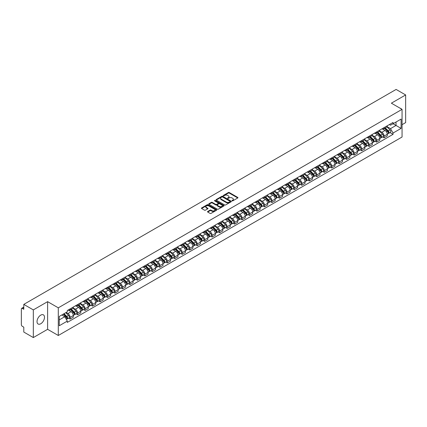 <?xml version="1.0" encoding="UTF-8"?>
<svg xmlns="http://www.w3.org/2000/svg" width="427" height="427" viewBox="0 0 427 427"><rect width="100%" height="100%" fill="white"/><g stroke="black" fill="none" stroke-linecap="round" stroke-linejoin="round"><path stroke-width="0.64" d="M232.107 200.85A0.464 0.267 0 0 0 232.763 200.85L237.759 197.968A0.667 0.384 0 0 0 237.956 197.696A0.667 0.384 0 0 0 237.759 197.423L229.294 192.534A0.667 0.384 0 0 0 228.354 192.534L223.358 195.422A0.464 0.267 0 0 0 224.015 195.801L224.661 195.427A2.13 1.228 0 0 1 227.671 195.427L228.376 195.833A2.13 1.228 0 0 1 229 196.703A2.13 1.228 0 0 1 228.376 197.573L227.73 197.947A0.464 0.267 0 0 0 228.392 198.325L229.037 197.952A2.13 1.228 0 0 1 232.048 197.952L232.752 198.358A2.13 1.228 0 0 1 233.377 199.228A2.13 1.228 0 0 1 232.752 200.098L232.107 200.471A0.464 0.267 0 0 0 232.107 200.85L232.107 200.471M40.757 323.757A5.284 3.053 120 0 0 44.211 319.102A5.284 3.053 120 0 0 43.399 314.864A5.284 3.053 120 0 0 40.757 315.126A5.284 3.053 120 0 0 37.304 319.786A5.284 3.053 120 0 0 38.115 324.018A5.284 3.053 120 0 0 40.757 323.757M401.428 108.992A5.284 3.053 120 0 0 400.868 108.485A5.284 3.053 120 0 0 400.142 108.25M207.709 211.488A0.667 0.384 0 0 0 207.511 211.76A0.667 0.384 0 0 0 207.709 212.032L210.084 213.404A0.667 0.384 0 0 0 211.023 213.404L216.574 210.201A0.667 0.384 0 0 0 216.767 209.929A0.667 0.384 0 0 0 216.574 209.657L208.104 204.768A0.667 0.384 0 0 0 207.164 204.768L201.613 207.97A0.667 0.384 0 0 0 201.421 208.243A0.667 0.384 0 0 0 201.613 208.515L204.485 210.169A0.667 0.384 0 0 0 205.424 210.169L207.8 208.803A0.667 0.384 0 0 0 207.997 208.531A0.667 0.384 0 0 0 207.8 208.259L206.38 207.437A1.777 1.025 0 0 1 205.857 206.711A1.777 1.025 0 0 1 206.956 205.761A1.777 1.025 0 0 1 208.894 205.985L214.466 209.203A1.777 1.025 0 0 1 214.989 209.929A1.777 1.025 0 0 1 213.89 210.879A1.777 1.025 0 0 1 211.952 210.655L211.023 210.116A0.667 0.384 0 0 0 210.084 210.116L207.709 211.488L207.709 212.032L210.084 210.671L210.084 210.116M58.296 307.824L47.61 301.654L33.327 309.901L23.795 304.392L396.112 89.435L405.65 94.943L391.372 103.185L402.058 109.355L58.296 307.824L58.296 335.489L402.058 137.019L402.058 109.355M224.709 204.96A0.667 0.384 0 0 0 225.648 204.96L231.199 201.752A0.667 0.384 0 0 0 231.397 201.48A0.667 0.384 0 0 0 231.199 201.213L222.734 196.324A0.667 0.384 0 0 0 221.794 196.324L216.243 199.526A0.667 0.384 0 0 0 216.046 199.799A0.667 0.384 0 0 0 216.243 200.071L224.709 204.96M214.808 200.952A0.464 0.267 0 0 1 215.277 201.016L223.876 205.979L218.336 209.182A0.667 0.384 0 0 1 217.396 209.182L208.931 204.293L211.306 202.932L211.306 202.377L208.931 203.748A0.667 0.384 0 0 0 208.734 204.021A0.667 0.384 0 0 0 208.931 204.293L208.931 203.748M211.306 202.932A0.667 0.384 0 0 1 212.246 202.932L212.246 202.377A0.667 0.384 0 0 0 211.306 202.377M212.246 202.377L215.678 204.362A0.667 0.384 0 0 0 216.617 204.362L218.197 203.449A0.667 0.384 0 0 0 218.389 203.177A0.667 0.384 0 0 0 218.197 202.91L214.621 200.845A0.464 0.267 0 0 1 215.277 200.466L223.887 205.435A0.667 0.384 0 0 1 224.079 205.707A0.667 0.384 0 0 1 223.887 205.974L223.887 205.435M33.327 309.901L33.327 337.565L23.795 332.057L23.795 327.162L22.311 326.303A1.356 0.785 -120 0 1 21.35 324.643L21.35 308.988A1.356 0.785 -120 0 1 21.633 308.363L23.795 307.114M402.058 124.684L405.65 122.608L405.65 94.943M33.327 337.565L47.61 329.318L58.296 335.489M23.795 304.392L23.795 309.292L22.311 308.433A1.356 0.785 -120 0 0 21.633 308.363M384.087 127.614A3.117 1.799 60 0 1 383.441 129.013L386.606 127.187A3.117 1.799 -120 0 0 387.252 125.789M379.598 130.972L381.882 132.29A3.117 1.799 60 0 1 384.087 136.106L387.252 134.281A3.117 1.799 -120 0 0 385.047 130.465L382.784 129.157M387.252 134.281L387.252 135.967L384.087 137.793L382.571 136.918M383.441 129.013A3.117 1.799 60 0 1 381.909 128.874M384.087 136.106L384.087 137.793M376.614 131.927A3.117 1.799 60 0 1 375.968 133.331L379.128 131.505A3.117 1.799 -120 0 0 379.774 130.102M375.098 141.236L376.614 142.111L379.774 140.286L379.774 138.599A3.117 1.799 -120 0 0 377.569 134.777L375.306 133.475M375.968 133.331A3.117 1.799 60 0 1 374.431 133.187M372.125 135.284L374.41 136.603A3.117 1.799 60 0 1 376.614 140.424L376.614 142.111M369.136 136.245A3.117 1.799 60 0 1 368.49 137.643L371.655 135.818A3.117 1.799 -120 0 0 372.301 134.42M367.62 145.548L369.136 146.424L372.301 144.598L372.301 142.912A3.117 1.799 -120 0 0 370.097 139.095L367.834 137.788M368.49 137.643A3.117 1.799 60 0 1 366.958 137.505M364.647 139.602L366.932 140.921A3.117 1.799 60 0 1 369.136 144.737L369.136 146.424M361.664 140.563A3.117 1.799 60 0 1 361.018 141.961L364.178 140.136A3.117 1.799 -120 0 0 364.823 138.738M360.148 149.866L361.664 150.742L364.823 148.916L364.823 147.23A3.117 1.799 -120 0 0 362.619 143.413L360.356 142.106M361.018 141.961A3.117 1.799 60 0 1 359.481 141.817M357.175 143.92L359.459 145.239A3.117 1.799 60 0 1 361.664 149.055L361.664 150.742M354.186 144.876A3.117 1.799 60 0 1 353.54 146.274L356.705 144.449A3.117 1.799 -120 0 0 357.351 143.05M352.67 154.184L354.186 155.06L357.351 153.234L357.351 151.542A3.117 1.799 -120 0 0 355.147 147.726L352.883 146.418M353.54 146.274A3.117 1.799 60 0 1 352.008 146.135M349.697 148.233L351.981 149.551A3.117 1.799 60 0 1 354.186 153.368L354.186 155.06M346.713 149.194A3.117 1.799 60 0 1 346.067 150.592L349.227 148.767A3.117 1.799 -120 0 0 349.873 147.368M345.197 158.497L346.713 159.372L349.873 157.547L349.873 155.86A3.117 1.799 -120 0 0 347.669 152.044L345.406 150.736M346.067 150.592A3.117 1.799 60 0 1 344.53 150.453M342.224 152.551L344.509 153.869A3.117 1.799 60 0 1 346.713 157.686L346.713 159.372M339.235 153.506A3.117 1.799 60 0 1 338.59 154.91L341.755 153.079A3.117 1.799 -120 0 0 342.401 151.681M337.72 162.815L339.235 163.69L342.401 161.865L342.401 160.178A3.117 1.799 -120 0 0 340.196 156.357L337.933 155.049M338.59 154.91A3.117 1.799 60 0 1 337.058 154.766M334.747 156.864L337.031 158.182A3.117 1.799 60 0 1 339.235 162.004L339.235 163.69M331.763 157.825A3.117 1.799 60 0 1 331.117 159.223L334.277 157.398A3.117 1.799 -120 0 0 334.923 155.999M330.247 167.128L331.763 168.003L334.923 166.178L334.923 164.491A3.117 1.799 -120 0 0 332.718 160.675L330.455 159.367M331.117 159.223A3.117 1.799 60 0 1 329.58 159.084M327.274 161.182L329.559 162.5A3.117 1.799 60 0 1 331.763 166.316L331.763 168.003M324.285 162.137A3.117 1.799 60 0 1 323.639 163.541L326.804 161.716A3.117 1.799 -120 0 0 327.45 160.312M322.769 171.446L324.285 172.321L327.45 170.496L327.45 168.809A3.117 1.799 -120 0 0 325.246 164.987L322.983 163.685M323.639 163.541A3.117 1.799 60 0 1 322.107 163.397M319.796 165.495L322.081 166.813A3.117 1.799 60 0 1 324.285 170.635L324.285 172.321M316.813 166.455A3.117 1.799 60 0 1 316.167 167.854L319.327 166.028A3.117 1.799 -120 0 0 319.972 164.63M315.297 175.759L316.813 176.634L319.972 174.808L319.972 173.122A3.117 1.799 -120 0 0 317.768 169.305L315.505 167.998M316.167 167.854A3.117 1.799 60 0 1 314.63 167.715M312.324 169.813L314.608 171.131A3.117 1.799 60 0 1 316.813 174.947L316.813 176.634M309.335 170.773A3.117 1.799 60 0 1 308.689 172.172L311.854 170.346A3.117 1.799 -120 0 0 312.5 168.948M307.819 180.077L309.335 180.952L312.5 179.126L312.5 177.44A3.117 1.799 -120 0 0 310.296 173.624L308.032 172.316M308.689 172.172A3.117 1.799 60 0 1 307.157 172.028M304.846 174.131L307.13 175.449A3.117 1.799 60 0 1 309.335 179.265L309.335 180.952M301.862 175.086A3.117 1.799 60 0 1 301.216 176.484L304.376 174.659A3.117 1.799 -120 0 0 305.022 173.261M300.346 184.395L301.862 185.27L305.022 183.445L305.022 181.753A3.117 1.799 -120 0 0 302.818 177.936L300.555 176.629M301.216 176.484A3.117 1.799 60 0 1 299.679 176.346M297.373 178.443L299.658 179.762A3.117 1.799 60 0 1 301.862 183.578L301.862 185.27M294.384 179.404A3.117 1.799 60 0 1 293.739 180.802L296.904 178.977A3.117 1.799 -120 0 0 297.55 177.579M292.869 188.707L294.384 189.583L297.55 187.757L297.55 186.071A3.117 1.799 -120 0 0 295.345 182.254L293.082 180.947M293.739 180.802A3.117 1.799 60 0 1 292.207 180.664M289.896 182.761L292.18 184.08A3.117 1.799 60 0 1 294.384 187.896L294.384 189.583M286.912 183.717A3.117 1.799 60 0 1 286.266 185.121L289.426 183.29A3.117 1.799 -120 0 0 290.072 181.891M285.396 193.025L286.912 193.901L290.072 192.075L290.072 190.383A3.117 1.799 -120 0 0 287.867 186.567L285.604 185.259M286.266 185.121A3.117 1.799 60 0 1 284.729 184.976M282.423 187.074L284.708 188.392A3.117 1.799 60 0 1 286.912 192.214L286.912 193.901M279.434 188.035A3.117 1.799 60 0 1 278.788 189.433L281.953 187.608A3.117 1.799 -120 0 0 282.599 186.209M277.918 197.338L279.434 198.213L282.599 196.388L282.599 194.701A3.117 1.799 -120 0 0 280.395 190.885L278.132 189.577M278.788 189.433A3.117 1.799 60 0 1 277.256 189.294M274.945 191.392L277.23 192.71A3.117 1.799 60 0 1 279.434 196.527L279.434 198.213M271.962 192.347A3.117 1.799 60 0 1 271.316 193.751L274.476 191.926A3.117 1.799 -120 0 0 275.121 190.522M270.446 201.656L271.962 202.531L275.121 200.706L275.121 199.019A3.117 1.799 -120 0 0 272.917 195.198L270.654 193.895M271.316 193.751A3.117 1.799 60 0 1 269.779 193.607M267.473 195.705L269.757 197.023A3.117 1.799 60 0 1 271.962 200.845L271.962 202.531M264.484 196.666A3.117 1.799 60 0 1 263.838 198.064L267.003 196.239A3.117 1.799 -120 0 0 267.649 194.84M262.968 205.969L264.484 206.844L267.649 205.019L267.649 203.332A3.117 1.799 -120 0 0 265.445 199.516L263.181 198.208M263.838 198.064A3.117 1.799 60 0 1 262.306 197.925M259.995 200.023L262.279 201.341A3.117 1.799 60 0 1 264.484 205.157L264.484 206.844M257.011 200.984A3.117 1.799 60 0 1 256.365 202.382L259.525 200.557A3.117 1.799 -120 0 0 260.171 199.158M255.495 210.287L257.011 211.162L260.171 209.337L260.171 207.65A3.117 1.799 -120 0 0 257.967 203.828L255.704 202.526M256.365 202.382A3.117 1.799 60 0 1 254.828 202.238M252.522 204.341L254.807 205.659A3.117 1.799 60 0 1 257.011 209.476L257.011 211.162M249.533 205.296A3.117 1.799 60 0 1 248.888 206.695L252.053 204.869A3.117 1.799 -120 0 0 252.699 203.471M248.018 214.605L249.533 215.48L252.699 213.655L252.699 211.963A3.117 1.799 -120 0 0 250.494 208.146L248.231 206.839M248.888 206.695A3.117 1.799 60 0 1 247.356 206.556M245.045 208.654L247.329 209.972A3.117 1.799 60 0 1 249.533 213.788L249.533 215.48M242.061 209.614A3.117 1.799 60 0 1 241.415 211.013L244.575 209.187A3.117 1.799 -120 0 0 245.221 207.789M240.545 218.918L242.061 219.793L245.221 217.967L245.221 216.281A3.117 1.799 -120 0 0 243.016 212.465L240.753 211.157M241.415 211.013A3.117 1.799 60 0 1 239.878 210.874M237.572 212.972L239.857 214.29A3.117 1.799 60 0 1 242.061 218.106L242.061 219.793M234.583 213.927A3.117 1.799 60 0 1 233.937 215.331L237.102 213.5A3.117 1.799 -120 0 0 237.748 212.102M233.067 223.236L234.583 224.111L237.748 222.286L237.748 220.594A3.117 1.799 -120 0 0 235.544 216.777L233.281 215.47M233.937 215.331A3.117 1.799 60 0 1 232.405 215.187M230.094 217.284L232.379 218.603A3.117 1.799 60 0 1 234.583 222.424L234.583 224.111M227.111 218.245A3.117 1.799 60 0 1 226.465 219.643L229.625 217.818A3.117 1.799 -120 0 0 230.27 216.42M225.595 227.548L227.111 228.424L230.27 226.598L230.27 224.912A3.117 1.799 -120 0 0 228.066 221.095L225.803 219.788M226.465 219.643A3.117 1.799 60 0 1 224.928 219.505M222.622 221.602L224.906 222.921A3.117 1.799 60 0 1 227.111 226.737L227.111 228.424M219.633 222.558A3.117 1.799 60 0 1 218.987 223.962L222.152 222.136A3.117 1.799 -120 0 0 222.798 220.732M218.117 231.866L219.633 232.742L222.798 230.916L222.798 229.23A3.117 1.799 -120 0 0 220.594 225.408L218.33 224.1M218.987 223.962A3.117 1.799 60 0 1 217.455 223.817M215.144 225.915L217.428 227.233A3.117 1.799 60 0 1 219.633 231.055L219.633 232.742M212.16 226.876A3.117 1.799 60 0 1 211.514 228.274L214.674 226.449A3.117 1.799 -120 0 0 215.32 225.05M210.644 236.179L212.16 237.054L215.32 235.229L215.32 233.542A3.117 1.799 -120 0 0 213.116 229.726L210.853 228.418M211.514 228.274A3.117 1.799 60 0 1 209.977 228.135M207.671 230.233L209.956 231.551A3.117 1.799 60 0 1 212.16 235.368L212.16 237.054M204.682 231.194A3.117 1.799 60 0 1 204.037 232.592L207.202 230.767A3.117 1.799 -120 0 0 207.848 229.368M203.167 240.497L204.682 241.372L207.848 239.547L207.848 237.86A3.117 1.799 -120 0 0 205.643 234.039L203.38 232.736M204.037 232.592A3.117 1.799 60 0 1 202.505 232.448M200.194 234.551L202.478 235.869A3.117 1.799 60 0 1 204.682 239.686L204.682 241.372M197.21 235.507A3.117 1.799 60 0 1 196.564 236.905L199.724 235.08A3.117 1.799 -120 0 0 200.37 233.681M195.694 244.815L197.21 245.69L200.37 243.865L200.37 242.173A3.117 1.799 -120 0 0 198.165 238.357L195.902 237.049M196.564 236.905A3.117 1.799 60 0 1 195.027 236.766M192.721 238.864L195.006 240.182A3.117 1.799 60 0 1 197.21 243.998L197.21 245.69M189.732 239.825A3.117 1.799 60 0 1 189.086 241.223L192.251 239.398A3.117 1.799 -120 0 0 192.897 237.999M188.216 249.128L189.732 250.003L192.897 248.178L192.897 246.491A3.117 1.799 -120 0 0 190.693 242.675L188.43 241.367M189.086 241.223A3.117 1.799 60 0 1 187.554 241.084M185.243 243.182L187.528 244.5A3.117 1.799 60 0 1 189.732 248.317L189.732 250.003M182.26 244.137A3.117 1.799 60 0 1 181.614 245.536L184.774 243.71A3.117 1.799 -120 0 0 185.419 242.312M180.744 253.446L182.26 254.321L185.419 252.496L185.419 250.804A3.117 1.799 -120 0 0 183.215 246.987L180.952 245.68M181.614 245.536A3.117 1.799 60 0 1 180.077 245.397M177.771 247.495L180.055 248.813A3.117 1.799 60 0 1 182.26 252.635L182.26 254.321M174.782 248.455A3.117 1.799 60 0 1 174.136 249.854L177.301 248.028A3.117 1.799 -120 0 0 177.947 246.63M173.266 257.759L174.782 258.634L177.947 256.808L177.947 255.122A3.117 1.799 -120 0 0 175.743 251.306L173.479 249.998M174.136 249.854A3.117 1.799 60 0 1 172.604 249.715M170.293 251.813L172.577 253.131A3.117 1.799 60 0 1 174.782 256.947L174.782 258.634M167.309 252.768A3.117 1.799 60 0 1 166.663 254.172L169.823 252.346A3.117 1.799 -120 0 0 170.469 250.943M165.793 262.077L167.309 262.952L170.469 261.127L170.469 259.44A3.117 1.799 -120 0 0 168.265 255.618L166.002 254.311M166.663 254.172A3.117 1.799 60 0 1 165.126 254.028M162.82 256.125L165.105 257.444A3.117 1.799 60 0 1 167.309 261.265L167.309 262.952M159.831 257.086A3.117 1.799 60 0 1 159.186 258.484L162.351 256.659A3.117 1.799 -120 0 0 162.997 255.261M158.316 266.389L159.831 267.265L162.997 265.439L162.997 263.753A3.117 1.799 -120 0 0 160.792 259.936L158.529 258.629M159.186 258.484A3.117 1.799 60 0 1 157.654 258.346M155.343 260.443L157.627 261.762A3.117 1.799 60 0 1 159.831 265.578L159.831 267.265M152.359 261.404A3.117 1.799 60 0 1 151.713 262.802L154.873 260.977A3.117 1.799 -120 0 0 155.519 259.579M150.843 270.707L152.359 271.583L155.519 269.757L155.519 268.071A3.117 1.799 -120 0 0 153.314 264.249L151.051 262.947M151.713 262.802A3.117 1.799 60 0 1 150.176 262.658M147.87 264.756L150.155 266.08A3.117 1.799 60 0 1 152.359 269.896L152.359 271.583M144.881 265.717A3.117 1.799 60 0 1 144.235 267.115L147.4 265.29A3.117 1.799 -120 0 0 148.046 263.891M143.365 275.025L144.881 275.901L148.046 274.075L148.046 272.383A3.117 1.799 -120 0 0 145.842 268.567L143.579 267.259M144.235 267.115A3.117 1.799 60 0 1 142.703 266.976M140.392 269.074L142.677 270.392A3.117 1.799 60 0 1 144.881 274.209L144.881 275.901M137.409 270.035A3.117 1.799 60 0 1 136.763 271.433L139.923 269.608A3.117 1.799 -120 0 0 140.568 268.209M135.893 279.338L137.409 280.213L140.568 278.388L140.568 276.701A3.117 1.799 -120 0 0 138.364 272.885L136.101 271.577M136.763 271.433A3.117 1.799 60 0 1 135.226 271.294M132.92 273.392L135.204 274.71A3.117 1.799 60 0 1 137.409 278.527L137.409 280.213M129.931 274.347A3.117 1.799 60 0 1 129.285 275.746L132.45 273.921A3.117 1.799 -120 0 0 133.096 272.522M128.415 283.656L129.931 284.531L133.096 282.706L133.096 281.014A3.117 1.799 -120 0 0 130.892 277.198L128.628 275.89M129.285 275.746A3.117 1.799 60 0 1 127.753 275.607M125.442 277.705L127.726 279.023A3.117 1.799 60 0 1 129.931 282.845L129.931 284.531M122.458 278.666A3.117 1.799 60 0 1 121.812 280.064L124.972 278.239A3.117 1.799 -120 0 0 125.618 276.84M120.942 287.969L122.458 288.844L125.618 287.019L125.618 285.332A3.117 1.799 -120 0 0 123.414 281.516L121.151 280.208M121.812 280.064A3.117 1.799 60 0 1 120.275 279.925M117.969 282.023L120.254 283.341A3.117 1.799 60 0 1 122.458 287.157L122.458 288.844M114.98 282.978A3.117 1.799 60 0 1 114.335 284.382L117.5 282.557A3.117 1.799 -120 0 0 118.146 281.153M113.465 292.287L114.98 293.162L118.146 291.337L118.146 289.65A3.117 1.799 -120 0 0 115.941 285.828L113.678 284.521M114.335 284.382A3.117 1.799 60 0 1 112.803 284.238M110.492 286.336L112.776 287.654A3.117 1.799 60 0 1 114.98 291.476L114.98 293.162M107.508 287.296A3.117 1.799 60 0 1 106.862 288.695L110.022 286.869A3.117 1.799 -120 0 0 110.668 285.471M105.992 296.6L107.508 297.475L110.668 295.649L110.668 293.963A3.117 1.799 -120 0 0 108.463 290.147L106.2 288.839M106.862 288.695A3.117 1.799 60 0 1 105.325 288.556M103.019 290.654L105.304 291.972A3.117 1.799 60 0 1 107.508 295.788L107.508 297.475M100.03 291.614A3.117 1.799 60 0 1 99.384 293.013L102.549 291.187A3.117 1.799 -120 0 0 103.195 289.789M98.514 300.918L100.03 301.793L103.195 299.967L103.195 298.281A3.117 1.799 -120 0 0 100.991 294.459L98.728 293.157M99.384 293.013A3.117 1.799 60 0 1 97.852 292.869M95.541 294.966L97.826 296.29A3.117 1.799 60 0 1 100.03 300.106L100.03 301.793M92.558 295.927A3.117 1.799 60 0 1 91.912 297.325L95.072 295.5A3.117 1.799 -120 0 0 95.717 294.102M91.042 305.236L92.558 306.111L95.717 304.286L95.717 302.594A3.117 1.799 -120 0 0 93.513 298.777L91.25 297.47M91.912 297.325A3.117 1.799 60 0 1 90.375 297.187M88.069 299.284L90.353 300.603A3.117 1.799 60 0 1 92.558 304.419L92.558 306.111M85.08 300.245A3.117 1.799 60 0 1 84.434 301.643L87.599 299.818A3.117 1.799 -120 0 0 88.245 298.42M83.564 309.548L85.08 310.424L88.245 308.598L88.245 306.912A3.117 1.799 -120 0 0 86.04 303.095L83.777 301.788M84.434 301.643A3.117 1.799 60 0 1 82.902 301.505M80.591 303.602L82.875 304.921A3.117 1.799 60 0 1 85.08 308.737L85.08 310.424M77.607 304.558A3.117 1.799 60 0 1 76.961 305.956L80.121 304.131A3.117 1.799 -120 0 0 80.767 302.732M76.091 313.866L77.607 314.742L80.767 312.916L80.767 311.224A3.117 1.799 -120 0 0 78.563 307.408L76.3 306.1M76.961 305.956A3.117 1.799 60 0 1 75.424 305.817M73.118 307.915L75.403 309.233A3.117 1.799 60 0 1 77.607 313.055L77.607 314.742M70.129 308.876A3.117 1.799 60 0 1 69.484 310.274L72.649 308.449A3.117 1.799 -120 0 0 73.295 307.05M68.614 318.179L70.129 319.054L73.295 317.229L73.295 315.542A3.117 1.799 -120 0 0 71.09 311.726L68.827 310.418M69.484 310.274A3.117 1.799 60 0 1 67.952 310.135M66.105 312.5L67.925 313.551A3.117 1.799 60 0 1 70.129 317.368L70.129 319.054M389.381 124.556L390.508 125.207L401.097 119.096L396.021 122.026L396.021 125.458L390.508 128.639L387.075 126.654M59.252 319.887L64.765 316.706L67.301 321.104L59.252 325.753L59.252 316.455L67.301 311.806L67.301 310.509L393.048 122.442L393.048 123.739L401.097 128.388L393.048 133.037L390.508 128.639M401.097 119.096L401.097 128.388M67.301 321.104L67.301 322.401L393.048 134.334L393.048 133.037M47.61 301.654L47.61 329.318M64.765 316.706L61.792 314.987M390.048 132.605L393.048 134.334M232.293 200.914L232.752 200.653A2.13 1.228 0 0 0 233.377 199.783L233.377 199.228M229 196.703L229 197.258A2.13 1.228 0 0 1 228.376 198.128L227.917 198.39M237.759 197.423L237.759 197.968L229.294 193.089A0.667 0.384 0 0 0 228.354 193.089L223.545 195.865M231.199 201.213L231.199 201.752L222.734 196.874A0.667 0.384 0 0 0 221.794 196.874L216.254 200.076L216.243 199.526M230.025 201.672A0.464 0.267 0 0 0 230.025 201.293L222.595 197.002A0.464 0.267 0 0 0 221.933 197.002L221.25 197.397A2.13 1.228 0 0 0 220.631 198.267A2.13 1.228 0 0 0 221.25 199.131L226.331 202.067A2.13 1.228 0 0 0 229.342 202.067L230.025 201.672L230.025 202.227A0.464 0.267 0 0 0 230.025 201.848M220.631 198.267L220.631 198.817A2.13 1.228 0 0 0 221.25 199.687L221.25 199.131M230.025 202.227L229.342 202.622A2.13 1.228 0 0 1 226.331 202.622L221.25 199.687M212.246 202.932L215.678 204.912A0.667 0.384 0 0 0 216.617 204.912L218.197 204.005A0.667 0.384 0 0 0 218.389 203.732L218.389 203.177M219.243 206.417A1.777 1.025 0 0 0 221.181 206.641A1.777 1.025 0 0 0 222.28 205.691A1.777 1.025 0 0 0 221.757 204.965L219.793 203.834A0.667 0.384 0 0 0 218.854 203.834L217.279 204.741A0.667 0.384 0 0 0 217.081 205.013A0.667 0.384 0 0 0 217.279 205.286L219.243 206.417L219.243 206.972A1.777 1.025 0 0 0 221.181 207.196A1.777 1.025 0 0 0 222.28 206.246L222.28 205.691M217.081 205.013L217.081 205.568A0.667 0.384 0 0 0 217.279 205.835L217.279 205.286M219.243 206.972L217.279 205.835M214.989 209.929L214.989 210.479A1.777 1.025 0 0 1 213.89 211.429A1.777 1.025 0 0 1 211.952 211.205L211.023 210.671A0.667 0.384 0 0 0 210.084 210.671M205.857 206.711L205.857 207.26A1.777 1.025 0 0 0 206.38 207.992L206.38 207.437M207.8 208.259L207.8 208.803L206.38 207.992M216.564 210.207L208.104 205.323A0.667 0.384 0 0 0 207.164 205.323L201.624 208.52L201.613 207.97M384.487 128.41L387.433 131.313A1.692 0.977 60 0 1 387.881 133.854L387.246 134.217M385.079 128.986L386.323 129.707M384.818 128.217L388.042 131.399A0.811 0.47 60 0 1 388.255 132.621A0.811 0.47 60 0 1 388.18 132.648M385.303 127.94L388.25 130.843A1.692 0.977 60 0 1 388.698 133.384A1.692 0.977 60 0 1 388.186 133.438M386.953 126.867L389.974 129.845A1.692 0.977 60 0 1 390.422 132.386L388.698 133.384M377.014 132.722L379.961 135.631A1.692 0.977 60 0 1 380.404 138.167L379.774 138.535M377.601 133.304L378.85 134.025M377.34 132.535L380.564 135.717A0.811 0.47 60 0 1 380.783 136.934A0.811 0.47 60 0 1 380.708 136.966M377.831 132.253L380.772 135.156A1.692 0.977 60 0 1 381.22 137.697A1.692 0.977 60 0 1 380.708 137.756M379.475 131.18L382.496 134.163A1.692 0.977 60 0 1 382.944 136.704L381.22 137.697M369.536 137.04L372.483 139.944A1.692 0.977 60 0 1 372.931 142.485L372.296 142.848M370.129 137.617L371.373 138.337M369.867 136.853L373.091 140.035A0.811 0.47 60 0 1 373.305 141.252A0.811 0.47 60 0 1 373.23 141.284M370.353 136.571L373.299 139.474A1.692 0.977 60 0 1 373.748 142.015A1.692 0.977 60 0 1 373.235 142.068M372.002 135.498L375.023 138.476A1.692 0.977 60 0 1 375.472 141.017L373.748 142.015M362.064 141.353L365.01 144.262A1.692 0.977 60 0 1 365.453 146.803L364.823 147.166M362.651 141.935L363.9 142.655M362.39 141.166L365.613 144.347A0.811 0.47 60 0 1 365.832 145.57A0.811 0.47 60 0 1 365.758 145.596M362.881 140.883L365.822 143.792A1.692 0.977 60 0 1 366.27 146.333A1.692 0.977 60 0 1 365.758 146.386M364.525 139.81L367.551 142.794A1.692 0.977 60 0 1 367.994 145.335L366.27 146.333M354.586 145.671L357.532 148.575A1.692 0.977 60 0 1 357.981 151.115L357.346 151.484M355.179 146.253L356.422 146.973M354.917 145.484L358.141 148.665A0.811 0.47 60 0 1 358.354 149.882A0.811 0.47 60 0 1 358.28 149.914M355.403 145.201L358.349 148.105A1.692 0.977 60 0 1 358.797 150.646A1.692 0.977 60 0 1 358.285 150.699M357.052 144.129L360.073 147.112A1.692 0.977 60 0 1 360.521 149.647L358.797 150.646M347.114 149.989L350.06 152.893A1.692 0.977 60 0 1 350.503 155.433L349.873 155.796M347.701 150.566L348.95 151.286M347.439 149.797L350.663 152.978A0.811 0.47 60 0 1 350.882 154.2A0.811 0.47 60 0 1 350.807 154.227M347.93 149.514L350.871 152.423A1.692 0.977 60 0 1 351.32 154.964A1.692 0.977 60 0 1 350.807 155.017M349.574 148.447L352.601 151.425A1.692 0.977 60 0 1 353.044 153.966L351.32 154.964M339.636 154.302L342.582 157.205A1.692 0.977 60 0 1 343.03 159.746L342.401 160.114M340.228 154.884L341.472 155.604M339.967 154.115L343.191 157.296A0.811 0.47 60 0 1 343.404 158.513A0.811 0.47 60 0 1 343.329 158.545M340.452 153.832L343.399 156.736A1.692 0.977 60 0 1 343.847 159.276A1.692 0.977 60 0 1 343.335 159.33M342.102 152.759L345.123 155.743A1.692 0.977 60 0 1 345.571 158.284L343.847 159.276M332.163 158.62L335.11 161.523A1.692 0.977 60 0 1 335.553 164.064L334.923 164.427M332.75 159.196L333.999 159.917M332.489 158.428L335.713 161.609A0.811 0.47 60 0 1 335.932 162.831A0.811 0.47 60 0 1 335.857 162.858M332.98 158.15L335.921 161.054A1.692 0.977 60 0 1 336.369 163.594A1.692 0.977 60 0 1 335.857 163.648M334.624 157.077L337.65 160.056A1.692 0.977 60 0 1 338.093 162.596L336.369 163.594M324.685 162.933L327.632 165.841A1.692 0.977 60 0 1 328.08 168.377L327.45 168.745M325.278 163.514L326.522 164.235M325.016 162.746L328.24 165.927A0.811 0.47 60 0 1 328.454 167.144A0.811 0.47 60 0 1 328.379 167.176M325.502 162.463L328.448 165.366A1.692 0.977 60 0 1 328.897 167.907A1.692 0.977 60 0 1 328.384 167.966M327.151 161.39L330.172 164.374A1.692 0.977 60 0 1 330.621 166.914L328.897 167.907M317.213 167.251L320.159 170.154A1.692 0.977 60 0 1 320.602 172.695L319.972 173.058M317.8 167.827L319.049 168.548M317.539 167.064L320.762 170.245A0.811 0.47 60 0 1 320.981 171.462A0.811 0.47 60 0 1 320.907 171.494M318.03 166.781L320.971 169.684A1.692 0.977 60 0 1 321.419 172.225A1.692 0.977 60 0 1 320.907 172.278M319.674 165.708L322.7 168.686A1.692 0.977 60 0 1 323.143 171.227L321.419 172.225M309.735 171.563L312.681 174.472A1.692 0.977 60 0 1 313.13 177.013L312.5 177.376M310.328 172.145L311.571 172.866M310.066 171.376L313.29 174.558A0.811 0.47 60 0 1 313.503 175.78A0.811 0.47 60 0 1 313.429 175.807M310.552 171.094L313.498 174.002A1.692 0.977 60 0 1 313.946 176.543A1.692 0.977 60 0 1 313.434 176.597M312.201 170.021L315.222 173.004A1.692 0.977 60 0 1 315.67 175.545L313.946 176.543M302.263 175.881L305.209 178.785A1.692 0.977 60 0 1 305.652 181.326L305.022 181.694M302.85 176.463L304.099 177.184M302.588 175.694L305.812 178.876A0.811 0.47 60 0 1 306.031 180.093A0.811 0.47 60 0 1 305.956 180.125M303.079 175.412L306.02 178.315A1.692 0.977 60 0 1 306.469 180.856A1.692 0.977 60 0 1 305.956 180.909M304.723 174.339L307.75 177.322A1.692 0.977 60 0 1 308.193 179.858L306.469 180.856M294.785 180.199L297.731 183.103A1.692 0.977 60 0 1 298.179 185.644L297.55 186.007M295.377 180.776L296.621 181.496M295.116 180.007L298.34 183.188A0.811 0.47 60 0 1 298.553 184.411A0.811 0.47 60 0 1 298.478 184.437M295.601 179.724L298.548 182.633A1.692 0.977 60 0 1 298.996 185.174A1.692 0.977 60 0 1 298.484 185.227M297.251 178.657L300.272 181.635A1.692 0.977 60 0 1 300.72 184.176L298.996 185.174M287.312 184.512L290.259 187.416A1.692 0.977 60 0 1 290.702 189.956L290.072 190.325M287.899 185.094L289.148 185.814M287.638 184.325L290.862 187.506A0.811 0.47 60 0 1 291.081 188.723A0.811 0.47 60 0 1 291.006 188.755M288.129 184.042L291.07 186.946A1.692 0.977 60 0 1 291.518 189.487A1.692 0.977 60 0 1 291.006 189.54M289.773 182.969L292.799 185.953A1.692 0.977 60 0 1 293.242 188.494L291.518 189.487M279.834 188.83L282.781 191.734A1.692 0.977 60 0 1 283.229 194.274L282.599 194.637M280.427 189.407L281.671 190.127M280.165 188.638L283.389 191.819A0.811 0.47 60 0 1 283.603 193.041A0.811 0.47 60 0 1 283.528 193.068M280.651 188.36L283.597 191.264A1.692 0.977 60 0 1 284.046 193.805A1.692 0.977 60 0 1 283.533 193.858M282.3 187.288L285.321 190.266A1.692 0.977 60 0 1 285.77 192.807L284.046 193.805M272.362 193.143L275.308 196.052A1.692 0.977 60 0 1 275.751 198.587L275.121 198.955M272.949 193.725L274.198 194.445M272.688 192.956L275.911 196.137A0.811 0.47 60 0 1 276.13 197.354A0.811 0.47 60 0 1 276.055 197.386M273.179 192.673L276.12 195.577A1.692 0.977 60 0 1 276.568 198.117A1.692 0.977 60 0 1 276.055 198.176M274.823 191.6L277.849 194.584A1.692 0.977 60 0 1 278.292 197.125L276.568 198.117M264.884 197.461L267.83 200.364A1.692 0.977 60 0 1 268.279 202.905L267.649 203.268M265.477 198.037L266.72 198.758M265.215 197.274L268.439 200.455A0.811 0.47 60 0 1 268.652 201.672A0.811 0.47 60 0 1 268.578 201.704M265.701 196.991L268.647 199.895A1.692 0.977 60 0 1 269.095 202.435A1.692 0.977 60 0 1 268.583 202.489M267.35 195.918L270.371 198.897A1.692 0.977 60 0 1 270.819 201.437L269.095 202.435M257.412 201.774L260.358 204.682A1.692 0.977 60 0 1 260.801 207.223L260.171 207.586M257.999 202.355L259.248 203.076M257.737 201.587L260.961 204.768A0.811 0.47 60 0 1 261.18 205.99A0.811 0.47 60 0 1 261.105 206.017M258.228 201.304L261.169 204.213A1.692 0.977 60 0 1 261.618 206.748A1.692 0.977 60 0 1 261.105 206.807M259.872 200.231L262.899 203.215A1.692 0.977 60 0 1 263.342 205.755L261.618 206.748M249.934 206.092L252.88 208.995A1.692 0.977 60 0 1 253.328 211.536L252.699 211.904M250.526 206.673L251.77 207.394M250.265 205.905L253.489 209.086A0.811 0.47 60 0 1 253.702 210.303A0.811 0.47 60 0 1 253.627 210.335M250.75 205.622L253.697 208.525A1.692 0.977 60 0 1 254.145 211.066A1.692 0.977 60 0 1 253.633 211.119M252.4 204.549L255.421 207.533A1.692 0.977 60 0 1 255.869 210.068L254.145 211.066M242.461 210.41L245.408 213.313A1.692 0.977 60 0 1 245.851 215.854L245.221 216.217M243.048 210.986L244.297 211.707M242.787 210.217L246.011 213.399A0.811 0.47 60 0 1 246.23 214.621A0.811 0.47 60 0 1 246.155 214.648M243.278 209.935L246.219 212.843A1.692 0.977 60 0 1 246.667 215.384A1.692 0.977 60 0 1 246.155 215.438M244.922 208.867L247.948 211.845A1.692 0.977 60 0 1 248.391 214.386L246.667 215.384M234.983 214.722L237.93 217.626A1.692 0.977 60 0 1 238.378 220.167L237.748 220.535M235.576 215.304L236.82 216.025M235.314 214.535L238.538 217.717A0.811 0.47 60 0 1 238.752 218.934A0.811 0.47 60 0 1 238.677 218.966M235.8 214.253L238.746 217.156A1.692 0.977 60 0 1 239.195 219.697A1.692 0.977 60 0 1 238.682 219.75M237.449 213.18L240.47 216.163A1.692 0.977 60 0 1 240.919 218.704L239.195 219.697M227.511 219.04L230.457 221.944A1.692 0.977 60 0 1 230.9 224.485L230.27 224.848M228.098 219.617L229.347 220.337M227.837 218.848L231.06 222.029A0.811 0.47 60 0 1 231.279 223.252A0.811 0.47 60 0 1 231.204 223.278M228.328 218.571L231.269 221.474A1.692 0.977 60 0 1 231.717 224.015A1.692 0.977 60 0 1 231.204 224.068M229.972 217.498L232.998 220.476A1.692 0.977 60 0 1 233.441 223.017L231.717 224.015M220.033 223.353L222.979 226.262A1.692 0.977 60 0 1 223.428 228.797L222.798 229.166M220.626 223.935L221.869 224.655M220.364 223.166L223.588 226.347A0.811 0.47 60 0 1 223.801 227.564A0.811 0.47 60 0 1 223.727 227.596M220.85 222.883L223.796 225.787A1.692 0.977 60 0 1 224.244 228.328A1.692 0.977 60 0 1 223.732 228.386M222.499 221.81L225.52 224.794A1.692 0.977 60 0 1 225.968 227.335L224.244 228.328M212.561 227.671L215.507 230.575A1.692 0.977 60 0 1 215.95 233.115L215.32 233.478M213.148 228.248L214.397 228.968M212.886 227.484L216.11 230.665A0.811 0.47 60 0 1 216.329 231.882A0.811 0.47 60 0 1 216.254 231.914M213.377 227.201L216.318 230.105A1.692 0.977 60 0 1 216.767 232.646A1.692 0.977 60 0 1 216.254 232.699M215.021 226.129L218.048 229.107A1.692 0.977 60 0 1 218.491 231.647L216.767 232.646M205.083 231.984L208.029 234.893A1.692 0.977 60 0 1 208.477 237.433L207.848 237.796M205.675 232.566L206.919 233.286M205.414 231.797L208.638 234.978A0.811 0.47 60 0 1 208.851 236.2A0.811 0.47 60 0 1 208.776 236.227M205.899 231.514L208.846 234.423A1.692 0.977 60 0 1 209.294 236.958A1.692 0.977 60 0 1 208.782 237.017M207.549 230.441L210.57 233.425A1.692 0.977 60 0 1 211.018 235.966L209.294 236.958M197.61 236.302L200.557 239.205A1.692 0.977 60 0 1 201 241.746L200.37 242.114M198.197 236.884L199.446 237.604M197.936 236.115L201.16 239.296A0.811 0.47 60 0 1 201.379 240.513A0.811 0.47 60 0 1 201.304 240.545M198.427 235.832L201.368 238.736A1.692 0.977 60 0 1 201.816 241.276A1.692 0.977 60 0 1 201.304 241.33M200.071 234.759L203.097 237.743A1.692 0.977 60 0 1 203.54 240.278L201.816 241.276M190.138 240.62L193.079 243.523A1.692 0.977 60 0 1 193.527 246.064L192.897 246.427M190.725 241.196L191.969 241.917M190.463 240.428L193.687 243.609A0.811 0.47 60 0 1 193.901 244.831A0.811 0.47 60 0 1 193.826 244.858M190.949 240.145L193.895 243.054A1.692 0.977 60 0 1 194.344 245.594A1.692 0.977 60 0 1 193.831 245.648M192.598 239.077L195.619 242.056A1.692 0.977 60 0 1 196.068 244.596L194.344 245.594M182.66 244.933L185.606 247.836A1.692 0.977 60 0 1 186.049 250.377L185.419 250.745M183.247 245.514L184.496 246.235M182.986 244.746L186.209 247.927A0.811 0.47 60 0 1 186.428 249.144A0.811 0.47 60 0 1 186.353 249.176M183.477 244.463L186.418 247.366A1.692 0.977 60 0 1 186.866 249.907A1.692 0.977 60 0 1 186.353 249.96M185.121 243.39L188.147 246.374A1.692 0.977 60 0 1 188.59 248.914L186.866 249.907M175.187 249.251L178.128 252.154A1.692 0.977 60 0 1 178.577 254.695L177.947 255.058M175.775 249.827L177.018 250.548M175.513 249.058L178.737 252.24A0.811 0.47 60 0 1 178.95 253.462A0.811 0.47 60 0 1 178.876 253.489M175.999 248.781L178.945 251.684A1.692 0.977 60 0 1 179.393 254.225A1.692 0.977 60 0 1 178.881 254.278M177.648 247.708L180.669 250.686A1.692 0.977 60 0 1 181.117 253.227L179.393 254.225M167.71 253.563L170.656 256.472A1.692 0.977 60 0 1 171.099 259.008L170.469 259.376M168.297 254.145L169.546 254.866M168.035 253.376L171.259 256.558A0.811 0.47 60 0 1 171.478 257.775A0.811 0.47 60 0 1 171.403 257.807M168.526 253.094L171.467 255.997A1.692 0.977 60 0 1 171.916 258.538A1.692 0.977 60 0 1 171.403 258.597M170.17 252.021L173.197 255.004A1.692 0.977 60 0 1 173.64 257.545L171.916 258.538M160.237 257.881L163.178 260.785A1.692 0.977 60 0 1 163.626 263.326L162.997 263.689M160.824 258.458L162.068 259.178M160.563 257.695L163.787 260.876A0.811 0.47 60 0 1 164 262.093A0.811 0.47 60 0 1 163.925 262.119M161.048 257.412L163.995 260.315A1.692 0.977 60 0 1 164.443 262.856A1.692 0.977 60 0 1 163.931 262.909M162.698 256.339L165.719 259.317A1.692 0.977 60 0 1 166.167 261.858L164.443 262.856M152.759 262.194L155.706 265.103A1.692 0.977 60 0 1 156.149 267.644L155.519 268.007M153.346 262.776L154.595 263.496M153.085 262.007L156.309 265.188A0.811 0.47 60 0 1 156.528 266.411A0.811 0.47 60 0 1 156.453 266.437M153.576 261.724L156.517 264.633A1.692 0.977 60 0 1 156.965 267.169A1.692 0.977 60 0 1 156.453 267.227M155.22 260.651L158.246 263.635A1.692 0.977 60 0 1 158.689 266.176L156.965 267.169M145.287 266.512L148.228 269.416A1.692 0.977 60 0 1 148.676 271.956L148.046 272.325M145.874 267.094L147.118 267.814M145.612 266.325L148.836 269.506A0.811 0.47 60 0 1 149.05 270.723A0.811 0.47 60 0 1 148.975 270.755M146.098 266.042L149.044 268.946A1.692 0.977 60 0 1 149.493 271.487A1.692 0.977 60 0 1 148.98 271.54M147.747 264.97L150.768 267.953A1.692 0.977 60 0 1 151.217 270.488L149.493 271.487M137.809 270.83L140.755 273.734A1.692 0.977 60 0 1 141.198 276.274L140.568 276.637M138.396 271.407L139.645 272.127M138.135 270.638L141.358 273.819A0.811 0.47 60 0 1 141.577 275.041A0.811 0.47 60 0 1 141.502 275.068M138.626 270.355L141.567 273.264A1.692 0.977 60 0 1 142.015 275.805A1.692 0.977 60 0 1 141.502 275.858M140.269 269.288L143.296 272.266A1.692 0.977 60 0 1 143.739 274.807L142.015 275.805M130.336 275.143L133.277 278.046A1.692 0.977 60 0 1 133.726 280.587L133.096 280.955M130.924 275.725L132.167 276.445M130.662 274.956L133.886 278.137A0.811 0.47 60 0 1 134.099 279.354A0.811 0.47 60 0 1 134.025 279.386M131.148 274.673L134.094 277.577A1.692 0.977 60 0 1 134.542 280.117A1.692 0.977 60 0 1 134.03 280.171M132.797 273.6L135.818 276.584A1.692 0.977 60 0 1 136.266 279.125L134.542 280.117M122.859 279.461L125.805 282.364A1.692 0.977 60 0 1 126.248 284.905L125.618 285.268M123.446 280.037L124.695 280.758M123.184 279.269L126.408 282.45A0.811 0.47 60 0 1 126.627 283.672A0.811 0.47 60 0 1 126.552 283.699M123.675 278.991L126.616 281.895A1.692 0.977 60 0 1 127.065 284.435A1.692 0.977 60 0 1 126.552 284.489M125.319 277.918L128.346 280.897A1.692 0.977 60 0 1 128.789 283.437L127.065 284.435M115.386 283.774L118.327 286.682A1.692 0.977 60 0 1 118.775 289.218L118.146 289.586M115.973 284.355L117.217 285.076M115.712 283.587L118.936 286.768A0.811 0.47 60 0 1 119.149 287.985A0.811 0.47 60 0 1 119.074 288.017M116.197 283.304L119.144 286.207A1.692 0.977 60 0 1 119.592 288.748A1.692 0.977 60 0 1 119.08 288.807M117.847 282.231L120.868 285.215A1.692 0.977 60 0 1 121.316 287.755L119.592 288.748M107.908 288.092L110.855 290.995A1.692 0.977 60 0 1 111.298 293.536L110.668 293.899M108.495 288.668L109.744 289.389M108.234 287.905L111.458 291.086A0.811 0.47 60 0 1 111.677 292.303A0.811 0.47 60 0 1 111.602 292.33M108.725 287.622L111.666 290.525A1.692 0.977 60 0 1 112.114 293.066A1.692 0.977 60 0 1 111.602 293.119M110.369 286.549L113.395 289.527A1.692 0.977 60 0 1 113.838 292.068L112.114 293.066M100.436 292.404L103.377 295.313A1.692 0.977 60 0 1 103.825 297.854L103.195 298.217M101.023 292.986L102.266 293.707M100.761 292.217L103.985 295.399A0.811 0.47 60 0 1 104.199 296.621A0.811 0.47 60 0 1 104.124 296.648M101.247 291.935L104.193 294.843A1.692 0.977 60 0 1 104.642 297.379A1.692 0.977 60 0 1 104.129 297.438M102.896 290.862L105.917 293.845A1.692 0.977 60 0 1 106.366 296.386L104.642 297.379M92.958 296.722L95.904 299.626A1.692 0.977 60 0 1 96.347 302.167L95.717 302.535M93.545 297.304L94.794 298.025M93.283 296.535L96.507 299.717A0.811 0.47 60 0 1 96.726 300.934A0.811 0.47 60 0 1 96.651 300.966M93.775 296.253L96.715 299.156A1.692 0.977 60 0 1 97.164 301.697A1.692 0.977 60 0 1 96.651 301.75M95.418 295.18L98.445 298.163A1.692 0.977 60 0 1 98.888 300.699L97.164 301.697M85.485 301.04L88.426 303.944A1.692 0.977 60 0 1 88.875 306.485L88.245 306.848M86.073 301.617L87.316 302.337M85.811 300.848L89.035 304.029A0.811 0.47 60 0 1 89.248 305.252A0.811 0.47 60 0 1 89.174 305.278M86.297 300.565L89.243 303.474A1.692 0.977 60 0 1 89.691 306.015A1.692 0.977 60 0 1 89.179 306.068M87.946 299.498L90.967 302.476A1.692 0.977 60 0 1 91.415 305.017L89.691 306.015M78.008 305.353L80.954 308.257A1.692 0.977 60 0 1 81.397 310.797L80.767 311.166M78.595 305.935L79.844 306.655M78.333 305.166L81.557 308.347A0.811 0.47 60 0 1 81.776 309.564A0.811 0.47 60 0 1 81.701 309.596M78.824 304.883L81.765 307.787A1.692 0.977 60 0 1 82.214 310.328A1.692 0.977 60 0 1 81.701 310.381M80.468 303.81L83.495 306.794A1.692 0.977 60 0 1 83.938 309.335L82.214 310.328M70.535 309.671L73.476 312.575A1.692 0.977 60 0 1 73.924 315.115L73.295 315.478M71.122 310.248L72.366 310.968M70.861 309.479L74.085 312.66A0.811 0.47 60 0 1 74.298 313.882A0.811 0.47 60 0 1 74.223 313.909M71.346 309.201L74.293 312.105A1.692 0.977 60 0 1 74.741 314.646A1.692 0.977 60 0 1 74.229 314.699M72.996 308.129L76.017 311.107A1.692 0.977 60 0 1 76.465 313.648L74.741 314.646M63.233 314.16L66.004 316.893A1.692 0.977 60 0 1 66.447 319.428L66.366 319.481M63.644 314.566L64.893 315.286M63.559 313.968L66.607 316.978A0.811 0.47 60 0 1 66.825 318.195A0.811 0.47 60 0 1 66.751 318.227M64.045 313.69L66.815 316.418A1.692 0.977 60 0 1 67.263 318.958A1.692 0.977 60 0 1 66.751 319.017M65.774 312.692L68.544 315.425A1.692 0.977 60 0 1 68.987 317.966L67.263 318.958M77.607 313.055L80.767 311.224M85.08 308.737L88.245 306.912M92.558 304.419L95.717 302.594M100.03 300.106L103.195 298.281M107.508 295.788L110.668 293.963M114.98 291.476L118.146 289.65M122.458 287.157L125.618 285.332M129.931 282.845L133.096 281.014M137.409 278.527L140.568 276.701M144.881 274.209L148.046 272.383M152.359 269.896L155.519 268.071M159.831 265.578L162.997 263.753M167.309 261.265L170.469 259.44M174.782 256.947L177.947 255.122M182.26 252.635L185.419 250.804M189.732 248.317L192.897 246.491M197.21 243.998L200.37 242.173M204.682 239.686L207.848 237.86M212.16 235.368L215.32 233.542M219.633 231.055L222.798 229.23M227.111 226.737L230.27 224.912M234.583 222.424L237.748 220.594M242.061 218.106L245.221 216.281M249.533 213.788L252.699 211.963M257.011 209.476L260.171 207.65M264.484 205.157L267.649 203.332M271.962 200.845L275.121 199.019M279.434 196.527L282.599 194.701M286.912 192.214L290.072 190.383M294.384 187.896L297.55 186.071M301.862 183.578L305.022 181.753M309.335 179.265L312.5 177.44M316.813 174.947L319.972 173.122M324.285 170.635L327.45 168.809M331.763 166.316L334.923 164.491M339.235 162.004L342.401 160.178M346.713 157.686L349.873 155.86M354.186 153.368L357.351 151.542M361.664 149.055L364.823 147.23M369.136 144.737L372.301 142.912M376.614 140.424L379.774 138.599M70.129 317.368L73.295 315.542M67.925 313.551L71.09 311.726M75.403 309.233L78.563 307.408M82.875 304.921L86.04 303.095M90.353 300.603L93.513 298.777M97.826 296.29L100.991 294.459M105.304 291.972L108.463 290.147M112.776 287.654L115.941 285.828M120.254 283.341L123.414 281.516M127.726 279.023L130.892 277.198M135.204 274.71L138.364 272.885M142.677 270.392L145.842 268.567M150.155 266.08L153.314 264.249M157.627 261.762L160.792 259.936M165.105 257.444L168.265 255.618M172.577 253.131L175.743 251.306M180.055 248.813L183.215 246.987M187.528 244.5L190.693 242.675M195.006 240.182L198.165 238.357M202.478 235.869L205.643 234.039M209.956 231.551L213.116 229.726M217.428 227.233L220.594 225.408M224.906 222.921L228.066 221.095M232.379 218.603L235.544 216.777M239.857 214.29L243.016 212.465M247.329 209.972L250.494 208.146M254.807 205.659L257.967 203.828M262.279 201.341L265.445 199.516M269.757 197.023L272.917 195.198M277.23 192.71L280.395 190.885M284.708 188.392L287.867 186.567M292.18 184.08L295.345 182.254M299.658 179.762L302.818 177.936M307.13 175.449L310.296 173.624M314.608 171.131L317.768 169.305M322.081 166.813L325.246 164.987M329.559 162.5L332.718 160.675M337.031 158.182L340.196 156.357M344.509 153.869L347.669 152.044M351.981 149.551L355.147 147.726M359.459 145.239L362.619 143.413M366.932 140.921L370.097 139.095M374.41 136.603L377.569 134.777M381.882 132.29L385.047 130.465M23.795 307.573L22.311 308.433M232.752 200.653L232.752 200.098M227.73 198.325L227.73 197.947M228.376 198.128L228.376 197.573M223.358 195.801L223.358 195.422M228.354 193.089L228.354 192.534M229.294 193.089L229.294 192.534M221.794 196.874L221.794 196.324M222.734 196.874L222.734 196.324M226.331 202.622L226.331 202.067M229.342 202.622L229.342 202.067M215.678 204.912L215.678 204.362M216.617 204.912L216.617 204.362M218.197 204.005L218.197 203.449M215.277 201.016L215.277 200.466M211.023 210.671L211.023 210.116M211.952 211.205L211.952 210.655M207.164 205.323L207.164 204.768M208.104 205.323L208.104 204.768M216.574 210.201L216.574 209.657M387.433 131.313L386.462 131.874M388.426 132.247L388.116 132.423M389.974 129.845L388.25 130.843M379.961 135.631L378.984 136.192M380.948 136.565L380.644 136.741M382.496 134.163L380.772 135.156M372.483 139.944L371.511 140.504M373.476 140.878L373.166 141.054M375.023 138.476L373.299 139.474M365.01 144.262L364.034 144.822M365.998 145.196L365.693 145.372M367.551 142.794L365.822 143.792M357.532 148.575L356.561 149.14M358.525 149.509L358.216 149.685M360.073 147.112L358.349 148.105M350.06 152.893L349.083 153.453M351.047 153.827L350.743 154.003M352.601 151.425L350.871 152.423M342.582 157.205L341.611 157.771M343.575 158.145L343.265 158.321M345.123 155.743L343.399 156.736M335.11 161.523L334.133 162.084M336.097 162.457L335.793 162.634M337.65 160.056L335.921 161.054M327.632 165.841L326.66 166.402M328.625 166.776L328.315 166.952M330.172 164.374L328.448 165.366M320.159 170.154L319.182 170.715M321.147 171.088L320.842 171.264M322.7 168.686L320.971 169.684M312.681 174.472L311.71 175.033M313.674 175.406L313.365 175.582M315.222 173.004L313.498 174.002M305.209 178.785L304.232 179.351M306.196 179.719L305.892 179.895M307.75 177.322L306.02 178.315M297.731 183.103L296.76 183.663M298.724 184.037L298.414 184.213M300.272 181.635L298.548 182.633M290.259 187.416L289.282 187.981M291.246 188.355L290.942 188.531M292.799 185.953L291.07 186.946M282.781 191.734L281.809 192.294M283.774 192.668L283.464 192.844M285.321 190.266L283.597 191.264M275.308 196.052L274.331 196.612M276.296 196.986L275.991 197.162M277.849 194.584L276.12 195.577M267.83 200.364L266.859 200.925M268.823 201.298L268.514 201.475M270.371 198.897L268.647 199.895M260.358 204.682L259.381 205.243M261.345 205.617L261.041 205.793M262.899 203.215L261.169 204.213M252.88 208.995L251.909 209.561M253.873 209.929L253.563 210.105M255.421 207.533L253.697 208.525M245.408 213.313L244.431 213.874M246.395 214.247L246.091 214.423M247.948 211.845L246.219 212.843M237.93 217.626L236.958 218.192M238.923 218.565L238.613 218.741M240.47 216.163L238.746 217.156M230.457 221.944L229.48 222.504M231.445 222.878L231.14 223.054M232.998 220.476L231.269 221.474M222.979 226.262L222.008 226.822M223.972 227.196L223.663 227.372M225.52 224.794L223.796 225.787M215.507 230.575L214.53 231.135M216.494 231.509L216.19 231.685M218.048 229.107L216.318 230.105M208.029 234.893L207.058 235.453M209.022 235.827L208.712 236.003M210.57 233.425L208.846 234.423M200.557 239.205L199.58 239.771M201.544 240.139L201.24 240.316M203.097 237.743L201.368 238.736M193.079 243.523L192.107 244.084M194.071 244.457L193.762 244.634M195.619 242.056L193.895 243.054M185.606 247.836L184.629 248.402M186.594 248.776L186.289 248.952M188.147 246.374L186.418 247.366M178.128 252.154L177.157 252.715M179.121 253.088L178.812 253.264M180.669 250.686L178.945 251.684M170.656 256.472L169.679 257.033M171.643 257.406L171.339 257.582M173.197 255.004L171.467 255.997M163.178 260.785L162.207 261.345M164.171 261.719L163.861 261.895M165.719 259.317L163.995 260.315M155.706 265.103L154.729 265.663M156.693 266.037L156.389 266.213M158.246 263.635L156.517 264.633M148.228 269.416L147.256 269.981M149.22 270.35L148.911 270.526M150.768 267.953L149.044 268.946M140.755 273.734L139.778 274.294M141.743 274.668L141.438 274.844M143.296 272.266L141.567 273.264M133.277 278.046L132.306 278.612M134.27 278.986L133.961 279.162M135.818 276.584L134.094 277.577M125.805 282.364L124.828 282.925M126.792 283.298L126.488 283.475M128.346 280.897L126.616 281.895M118.327 286.682L117.356 287.243M119.32 287.617L119.01 287.793M120.868 285.215L119.144 286.207M110.855 290.995L109.878 291.556M111.842 291.929L111.538 292.105M113.395 289.527L111.666 290.525M103.377 295.313L102.405 295.874M104.369 296.247L104.06 296.423M105.917 293.845L104.193 294.843M95.904 299.626L94.927 300.192M96.892 300.56L96.587 300.736M98.445 298.163L96.715 299.156M88.426 303.944L87.455 304.504M89.419 304.878L89.11 305.054M90.967 302.476L89.243 303.474M80.954 308.257L79.977 308.822M81.941 309.196L81.637 309.372M83.495 306.794L81.765 307.787M73.476 312.575L72.505 313.135M74.469 313.509L74.159 313.685M76.017 311.107L74.293 312.105M66.004 316.893L65.155 317.378M66.991 317.827L66.687 318.003M68.544 315.425L66.815 316.418M230.158 202.035L230.158 201.48"/></g></svg>
